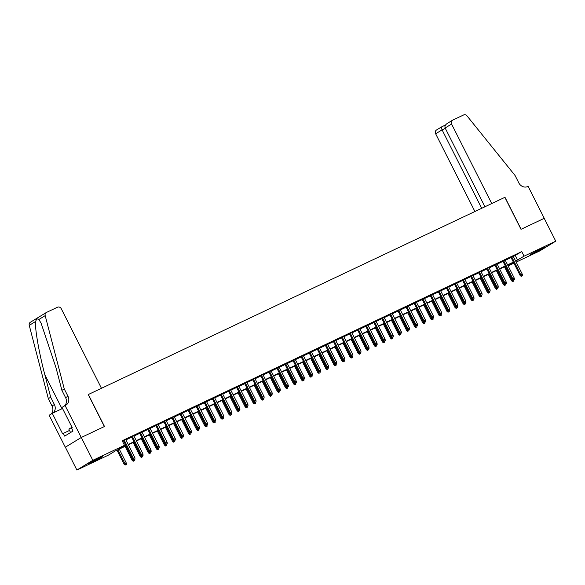 <?xml version="1.0" encoding="UTF-8"?>
<svg xmlns="http://www.w3.org/2000/svg" width="585" height="585" viewBox="0 0 585 585"><rect width="100%" height="100%" fill="white"/><g stroke="black" fill="none" stroke-linecap="round" stroke-linejoin="round"><path stroke-width="0.88" d="M98.711 458.157L102.485 456.607L99.092 458.677L88.218 463.817L98.711 458.157M540.65 248.954L544.423 247.404L541.03 249.466L530.156 254.614L540.65 248.954M88.342 394.509L101.461 388.301L61.308 308.807A3.071 2.676 58.6 0 0 57.498 307.213L46.478 312.427A3.071 2.676 58.6 0 0 46.266 312.544A3.071 2.676 58.6 0 0 45.184 315.629L64.262 388.923L67.955 396.235A7.174 6.245 -121.4 0 1 66.046 405.025A7.174 6.245 -121.4 0 1 65.542 405.303L61.973 407.416L72.313 427.884L71.619 428.308L73.008 431.05L64.694 436.125L63.312 433.383L62.624 433.807L52.284 413.339L49.162 415.24L65.315 447.225L81.286 437.47L104.496 426.487L88.342 394.509L504.855 197.335L521.008 229.32L544.211 218.329L555.75 241.174L539.816 250.906L516.175 262.095M513.908 263.17L508.138 265.904L513.601 262.563M507.773 265.188L508.138 265.904M126.089 445.865L115.033 451.101L108.576 455.05L76.891 470.047L92.825 460.315L124.51 445.317L118.053 449.258L125.921 445.536M65.359 447.203L76.891 470.047M125.76 439.642L122.397 441.127M133.833 435.818L131.559 436.893M141.906 432.001L139.632 433.075M149.979 428.176L147.705 429.251M158.045 424.352L155.778 425.434M166.118 420.535L163.851 421.609M174.191 416.71L171.924 417.785M182.264 412.893L179.99 413.968M190.337 409.069L188.063 410.143M198.41 405.251L196.136 406.326M206.483 401.427L204.209 402.502M214.549 397.61L212.282 398.685M222.622 393.785L220.355 394.86M230.695 389.968L228.421 391.043M238.768 386.144L236.494 387.219M246.841 382.319L244.567 383.402M254.914 378.502L252.64 379.577M262.987 374.678L260.713 375.753M271.052 370.861L268.786 371.936M279.125 367.036L276.859 368.111M287.198 363.219L284.924 364.294M295.271 359.395L292.997 360.47M303.344 355.578L301.07 356.653M311.417 351.753L309.143 352.828M319.483 347.936L317.216 349.011M327.556 344.112L325.289 345.187M335.629 340.294L333.362 341.369M343.702 336.47L341.428 337.545M351.775 332.646L349.501 333.721M359.848 328.828L357.574 329.903M367.921 325.004L365.647 326.079M375.987 321.187L373.72 322.262M384.06 317.362L381.793 318.437M392.133 313.545L389.859 314.62M400.206 309.721L397.932 310.796M408.279 305.904L406.005 306.979M416.352 302.079L414.078 303.154M424.417 298.262L422.151 299.337M432.49 294.438L430.224 295.513M440.563 290.613L438.297 291.688M448.636 286.796L446.362 287.871M456.709 282.972L454.435 284.047M464.782 279.155L462.508 280.23M472.855 275.33L470.581 276.405M480.921 271.513L478.654 272.588M488.994 267.689L486.727 268.764M497.067 263.872L494.8 264.946M505.14 260.047L502.866 261.122M513.337 256.479L521.761 251.601L122.199 440.746L124.51 445.317M122.565 441.463L123.618 440.966M125.885 439.891L131.691 437.141M133.958 436.066L139.756 433.324M142.031 432.249L147.829 429.5M150.104 428.425L155.902 425.683M158.177 424.608L163.975 421.858M166.25 420.783L172.048 418.041M174.315 416.966L180.121 414.217M182.388 413.142L188.195 410.399M190.461 409.324L196.26 406.575M198.534 405.5L204.333 402.758M206.607 401.676L212.406 398.933M214.68 397.858L220.479 395.109M222.753 394.034L228.552 391.292M230.819 390.217L236.625 387.467M238.892 386.392L244.698 383.65M246.965 382.575L252.764 379.826M255.038 378.751L260.837 376.009M263.111 374.934L268.91 372.184M271.184 371.109L276.983 368.367M279.257 367.292L285.056 364.543M287.323 363.468L293.129 360.726M295.396 359.651L301.195 356.901M303.469 355.826L309.268 353.077M311.542 352.002L317.341 349.26M319.615 348.185L325.414 345.435M327.688 344.36L333.487 341.618M335.753 340.543L341.56 337.794M343.826 336.719L349.633 333.976M351.899 332.902L357.698 330.152M359.972 329.077L365.771 326.335M368.045 325.26L373.844 322.51M376.118 321.436L381.917 318.693M384.191 317.618L389.99 314.869M392.257 313.794L398.063 311.044M400.33 309.97L406.129 307.227M408.403 306.152L414.202 303.403M416.476 302.328L422.275 299.586M424.549 298.511L430.348 295.761M432.622 294.686L438.421 291.944M440.695 290.869L446.494 288.12M448.761 287.045L454.567 284.303M456.834 283.228L462.633 280.478M464.907 279.403L470.706 276.661M472.98 275.586L478.779 272.837M481.053 271.762L486.852 269.012M489.126 267.937L494.925 265.195M497.191 264.12L502.998 261.371M505.264 260.296L511.071 257.554M513.213 256.23L510.939 257.305M122.433 441.214L123.486 440.717M81.286 437.47L92.825 460.315M521.761 251.601L524.065 256.171L555.75 241.174M515.648 261.049L524.065 256.171M128.195 444.461L133.994 441.712M136.268 440.637L142.067 437.894M144.341 436.82L150.14 434.07M152.414 432.995L158.213 430.253M160.48 429.178L166.286 426.428M168.553 425.353L174.352 422.604M176.626 421.529L182.425 418.787M184.699 417.712L190.498 414.962M192.772 413.887L198.571 411.145M200.845 410.07L206.644 407.321M208.911 406.246L214.717 403.504M216.984 402.429L222.79 399.679M225.057 398.604L230.856 395.862M233.13 394.787L238.929 392.038M241.203 390.963L247.002 388.221M249.276 387.146L255.075 384.396M257.349 383.321L263.148 380.572M265.414 379.497L271.221 376.755M273.488 375.68L279.286 372.93M281.56 371.855L287.359 369.113M289.633 368.038L295.432 365.289M297.707 364.214L303.505 361.471M305.779 360.397L311.578 357.647M313.852 356.572L319.651 353.83M321.918 352.755L327.724 350.005M329.991 348.931L335.79 346.188M338.064 345.113L343.863 342.364M346.137 341.289L351.936 338.539M354.21 337.465L360.009 334.722M362.283 333.647L368.082 330.898M370.349 329.823L376.155 327.081M378.422 326.006L384.228 323.256M386.495 322.181L392.294 319.439M394.568 318.364L400.367 315.615M402.641 314.54L408.44 311.798M410.714 310.723L416.513 307.973M418.787 306.898L424.586 304.156M426.853 303.081L432.659 300.332M434.926 299.257L440.724 296.507M442.999 295.432L448.797 292.69M451.072 291.615L456.87 288.866M459.145 287.791L464.943 285.049M467.218 283.974L473.016 281.224M475.283 280.149L481.089 277.407M483.356 276.332L489.162 273.583M491.429 272.508L497.228 269.765M499.502 268.69L505.301 265.941M507.575 264.866L513.374 262.124M513.542 262.453L507.743 265.202M505.469 266.277L499.67 269.02M497.396 270.094L491.597 272.844M489.331 273.919L483.524 276.661M481.258 277.736L475.459 280.486M473.185 281.56L467.386 284.31M465.112 285.385L459.313 288.127M457.039 289.202L451.24 291.952M448.966 293.026L443.167 295.769M440.9 296.844L435.094 299.593M432.827 300.668L427.021 303.41M424.754 304.485L418.955 307.235M416.681 308.31L410.882 311.052M408.608 312.127L402.809 314.876M400.535 315.951L394.736 318.693M392.462 319.768L386.663 322.518M384.396 323.593L378.59 326.342M376.323 327.417L370.524 330.159M368.25 331.234L362.451 333.984M360.177 335.059L354.378 337.801M352.104 338.876L346.305 341.625M344.031 342.7L338.232 345.442M335.965 346.517L330.159 349.267M327.892 350.342L322.086 353.084M319.82 354.159L314.021 356.908M311.746 357.983L305.948 360.726M303.673 361.801L297.875 364.55M295.601 365.625L289.802 368.367M287.527 369.449L281.729 372.192M279.462 373.267L273.656 376.016M271.389 377.091L265.59 379.833M263.316 380.908L257.517 383.658M255.243 384.733L249.444 387.475M247.17 388.55L241.371 391.299M239.097 392.374L233.298 395.116M231.024 396.191L225.225 398.941M222.958 400.016L217.152 402.758M214.885 403.833L209.086 406.582M206.812 407.657L201.013 410.399M198.739 411.482L192.94 414.224M190.666 415.299L184.867 418.048M182.593 419.123L176.794 421.865M174.527 422.94L168.721 425.69M166.454 426.765L160.648 429.507M158.381 430.582L152.583 433.331M150.308 434.406L144.51 437.149M142.235 438.223L136.437 440.973M134.162 442.048L128.364 444.79M515.305 255.55L517.608 260.113M510.88 257.181L520.116 275.469L520.891 274.994L511.699 256.793M521.644 276.135L522.449 275.754L521.644 276.135L520.891 274.994L522.346 274.306L513.155 256.106M520.116 275.469L521.213 276.398M522.449 275.754L522.346 274.306M512.599 281.656L513.835 281.012L512.599 281.656L511.502 280.727L512.277 280.252L505.264 266.372M513.03 281.392L512.277 280.252L512.862 279.981M511.502 280.727L504.445 266.76M513.762 279.923L513.835 281.012M72.035 427.335L68.825 429.068L70.573 432.534M445.141 127.991C444.541 126.214 445.324 124.656 447.474 123.311L452.402 120.291A3.071 2.676 58.6 0 1 452.615 120.174L463.634 114.952A3.071 2.676 58.6 0 1 467.042 115.925L515.078 175.515L518.771 182.82A7.174 6.245 58.6 0 0 527.655 186.542L528.101 186.337L544.255 218.315L521.125 229.261L504.972 197.284L491.736 203.551L451.583 124.057L445.141 127.991L484.936 206.768M481.711 208.297L442.084 129.855L435.649 133.79A3.071 2.676 -121.4 0 1 436.468 130.016L441.829 126.762C441.236 127.15 441.324 128.181 442.084 129.855L445.317 128.327M474.91 211.514L435.649 133.79M452.402 120.291A3.071 2.676 58.6 0 0 451.583 124.057M64.262 388.923L61.908 390.363L56.058 367.885L41.126 323.264L38.881 319.476C37.63 318.357 36.519 319.037 35.553 321.509C34.749 328.192 39.129 353.325 44.84 374.736L50.69 397.215L54.383 404.52A7.174 6.245 -121.4 0 1 52.84 413.076M50.69 397.215L48.336 398.656L52.028 405.961A7.174 6.245 -121.4 0 1 50.88 414.195M64.452 405.902A7.174 6.245 -121.4 0 0 65.6 397.668L61.908 390.363M35.553 321.509L29.25 325.355L48.336 398.656M65.096 405.515L81.249 437.492L65.315 447.225M81.249 437.492L104.371 426.545L88.218 394.568M62.515 408.491L52.284 413.339M29.25 325.355A3.071 2.676 -121.4 0 1 30.332 322.276L46.266 312.544M69.52 430.443L63.312 433.383M502.808 261.005L512.043 279.286L512.818 278.818L503.626 260.617M513.572 279.952L514.376 279.571L513.572 279.952L512.818 278.818L514.273 278.124L505.082 259.93M512.043 279.286L513.14 280.215M514.376 279.571L514.273 278.124M494.734 264.822L503.97 283.111L504.745 282.635L495.553 264.435M505.498 283.776L506.303 283.396L505.498 283.776L504.745 282.635L506.2 281.948L497.009 263.747M503.97 283.111L505.067 284.039M506.303 283.396L506.2 281.948M486.661 268.647L495.897 286.928L496.672 286.46L487.48 268.259M497.425 287.601L498.237 287.213L497.425 287.601L496.672 286.46L498.127 285.772L488.936 267.572M495.897 286.928L496.994 287.864M498.237 287.213L498.127 285.772M478.596 272.464L487.831 290.752L488.607 290.277L479.407 272.076M489.353 291.418L490.164 291.037L489.353 291.418L488.607 290.277L490.054 289.59L480.863 271.389M487.831 290.752L488.921 291.681M490.164 291.037L490.054 289.59M504.526 285.48L505.762 284.836L504.526 285.48L503.429 284.551L504.204 284.076L497.199 270.197M504.957 285.217L504.204 284.076L504.789 283.798M503.429 284.551L496.38 270.584M505.689 283.747L505.762 284.836M496.453 289.297L497.696 288.654L496.453 289.297L495.363 288.368L496.138 287.893L489.126 274.014M496.884 289.034L496.138 287.893L496.716 287.623M495.363 288.368L488.307 274.402M497.616 287.564L497.696 288.654M488.387 293.122L489.623 292.478L488.387 293.122L487.29 292.193L488.065 291.718L481.053 277.838M488.811 292.858L488.065 291.718L488.643 291.44M487.29 292.193L480.234 278.226M489.543 291.389L489.623 292.478M480.314 296.939L481.55 296.295L480.314 296.939L479.217 296.01L479.992 295.542L472.98 281.656M480.746 296.675L479.992 295.542L480.57 295.264M479.217 296.01L472.161 282.043M481.47 295.213L481.55 296.295M470.523 276.288L479.759 294.569L480.534 294.101L471.342 275.901M481.279 295.242L482.091 294.855L481.279 295.242L480.534 294.101L481.981 293.414L472.79 275.213M479.759 294.569L480.855 295.505M482.091 294.855L481.981 293.414M472.241 300.763L473.477 300.12L472.241 300.763L471.144 299.834L471.919 299.359L464.907 285.48M472.673 300.5L471.919 299.359L472.497 299.089M471.144 299.834L464.088 285.868M473.397 299.03L473.477 300.12M462.45 280.113L471.685 298.394L472.461 297.919L463.269 279.725M473.214 299.059L474.018 298.679L473.214 299.059L472.461 297.919L473.916 297.231L464.717 279.03M471.685 298.394L472.782 299.323M474.018 298.679L473.916 297.231M464.168 304.58L465.404 303.937L464.168 304.58L463.071 303.652L463.846 303.184L456.834 289.297M464.6 304.324L463.846 303.184L464.424 302.906M463.071 303.652L456.015 289.685M465.324 302.854L465.404 303.937M454.377 283.93L463.612 302.218L464.388 301.743L455.196 283.542M465.141 302.884L465.945 302.496L465.141 302.884L464.388 301.743L465.843 301.056L456.651 282.855M463.612 302.218L464.709 303.147M465.945 302.496L465.843 301.056M456.095 308.405L457.331 307.761L456.095 308.405L454.998 307.476L455.773 307.001L448.761 293.122M456.527 308.141L455.773 307.001L456.358 306.73M454.998 307.476L447.949 293.509M457.258 306.672L457.331 307.761M446.304 287.754L455.539 306.035L456.315 305.56L447.123 287.367M457.068 306.701L457.872 306.321L457.068 306.701L456.315 305.56L457.77 304.873L448.578 286.679M455.539 306.035L456.636 306.964M457.872 306.321L457.77 304.873M448.022 312.229L449.265 311.578L448.022 312.229L446.933 311.293L447.708 310.825L440.695 296.939M448.454 311.966L447.708 310.825L448.285 310.547M446.933 311.293L439.876 297.326M449.185 310.496L449.265 311.578M438.231 291.571L447.466 309.86L448.242 309.385L439.05 291.184M448.995 310.525L449.799 310.145L448.995 310.525L448.242 309.385L449.697 308.697L440.505 290.496M447.466 309.86L448.563 310.789M449.799 310.145L449.697 308.697M439.949 316.046L441.192 315.403L439.949 316.046L438.86 315.118L439.635 314.642L432.622 300.763M440.381 315.783L439.635 314.642L440.212 314.372M438.86 315.118L431.803 301.151M441.112 314.313L441.192 315.403M430.158 295.396L439.401 313.677L440.176 313.202L430.977 295.008M440.922 314.342L441.733 313.962L440.922 314.342L440.176 313.202L441.624 312.514L432.432 294.321M439.401 313.677L440.49 314.606M441.733 313.962L441.624 312.514M431.884 319.871L433.119 319.22L431.884 319.871L430.787 318.942L431.562 318.467L424.549 304.588M432.308 319.607L431.562 318.467L432.139 318.189M430.787 318.942L423.73 304.968M433.039 318.138L433.119 319.22M422.092 299.213L431.328 317.501L432.103 317.026L422.911 298.825M432.849 318.167L433.66 317.787L432.849 318.167L432.103 317.026L433.551 316.339L424.359 298.138M431.328 317.501L432.417 318.43M433.66 317.787L433.551 316.339M423.811 323.688L425.046 323.044L423.811 323.688L422.714 322.759L423.489 322.284L416.476 308.405M424.242 323.425L423.489 322.284L424.066 322.013M422.714 322.759L415.657 308.792M424.966 321.955L425.046 323.044M414.019 303.037L423.255 321.319L424.03 320.851L414.838 302.65M424.783 321.984L425.587 321.604L424.783 321.984L424.03 320.851L425.485 320.156L416.286 301.962M423.255 321.319L424.352 322.247M425.587 321.604L425.485 320.156M415.738 327.512L416.973 326.869L415.738 327.512L414.641 326.584L415.416 326.108L408.403 312.229M416.169 327.249L415.416 326.108L415.993 325.83M414.641 326.584L407.584 312.617M416.893 325.779L416.973 326.869M405.946 306.854L415.182 325.143L415.957 324.668L406.765 306.467M416.71 325.808L417.514 325.428L416.71 325.808L415.957 324.668L417.412 323.98L408.22 305.779M415.182 325.143L416.279 326.072M417.514 325.428L417.412 323.98M407.665 331.329L408.9 330.686L407.665 331.329L406.568 330.401L407.343 329.925L400.33 316.046M408.096 331.066L407.343 329.925L407.928 329.655M406.568 330.401L399.511 316.434M408.827 329.596L408.9 330.686M397.873 310.679L407.109 328.96L407.884 328.492L398.692 310.291M408.637 329.633L409.441 329.245L408.637 329.633L407.884 328.492L409.339 327.805L400.147 309.604M407.109 328.96L408.206 329.896M409.441 329.245L409.339 327.805M399.592 335.154L400.827 334.51L399.592 335.154L398.495 334.225L399.27 333.75L392.264 319.871M400.023 334.891L399.27 333.75L399.855 333.472M398.495 334.225L391.445 320.258M400.754 333.421L400.827 334.51M389.8 314.496L399.036 332.785L399.811 332.309L390.619 314.108M400.564 333.45L401.368 333.07L400.564 333.45L399.811 332.309L401.266 331.622L392.074 313.421M399.036 332.785L400.133 333.713M401.368 333.07L401.266 331.622M391.519 338.971L392.762 338.327L391.519 338.971L390.429 338.042L391.204 337.574L384.191 323.688M391.95 338.708L391.204 337.574L391.782 337.296M390.429 338.042L383.372 324.075M392.681 337.245L392.762 338.327M381.727 318.32L390.963 336.602L391.738 336.134L382.546 317.933M392.491 337.274L393.296 336.887L392.491 337.274L391.738 336.134L393.193 335.446L384.001 317.245M390.963 336.602L392.06 337.538M393.296 336.887L393.193 335.446M383.446 342.795L384.689 342.152L383.446 342.795L382.356 341.867L383.131 341.391L376.118 327.512M383.877 342.532L383.131 341.391L383.709 341.121M382.356 341.867L375.299 327.9M384.608 341.062L384.689 342.152M373.661 322.138L382.897 340.426L383.672 339.951L374.473 321.757M384.418 341.092L385.23 340.711L384.418 341.092L383.672 339.951L385.12 339.263L375.928 321.063M382.897 340.426L383.987 341.355M385.23 340.711L385.12 339.263M375.38 346.612L376.616 345.969L375.38 346.612L374.283 345.684L375.058 345.216L368.045 331.329M375.811 346.357L375.058 345.216L375.636 344.938M374.283 345.684L367.226 331.717M376.535 344.887L376.616 345.969M365.588 325.962L374.824 344.251L375.599 343.775L366.407 325.574M376.345 344.916L377.157 344.528L376.345 344.916L375.599 343.775L377.047 343.088L367.855 324.887M374.824 344.251L375.921 345.179M377.157 344.528L377.047 343.088M367.307 350.437L368.543 349.793L367.307 350.437L366.21 349.508L366.985 349.033L359.972 335.154M367.738 350.174L366.985 349.033L367.563 348.762M366.21 349.508L359.153 335.541M368.462 348.704L368.543 349.793M357.515 329.786L366.751 348.068L367.526 347.592L358.334 329.399M368.279 348.733L369.084 348.353L368.279 348.733L367.526 347.592L368.981 346.905L359.782 328.711M366.751 348.068L367.848 348.996M369.084 348.353L368.981 346.905M359.234 354.261L360.47 353.611L359.234 354.261L358.137 353.325L358.912 352.857L351.899 338.971M359.665 353.998L358.912 352.857L359.49 352.579M358.137 353.325L351.08 339.358M360.389 352.528L360.47 353.611M349.442 333.604L358.678 351.892L359.453 351.417L350.261 333.216M360.206 352.558L361.011 352.177L360.206 352.558L359.453 351.417L360.908 350.729L351.717 332.529M358.678 351.892L359.775 352.821M361.011 352.177L360.908 350.729M351.161 358.078L352.397 357.435L351.161 358.078L350.064 357.15L350.839 356.674L343.826 342.795M351.592 357.815L350.839 356.674L351.424 356.404M350.064 357.15L343.007 343.183M352.324 356.345L352.397 357.435M341.369 337.428L350.605 355.709L351.38 355.234L342.188 337.04M352.133 356.375L352.938 355.994L352.133 356.375L351.38 355.234L352.835 354.547L343.644 336.353M350.605 355.709L351.702 356.638M352.938 355.994L352.835 354.547M343.088 361.903L344.331 361.252L343.088 361.903L341.991 360.974L342.766 360.499L335.761 346.612M343.519 361.64L342.766 360.499L343.351 360.221M341.991 360.974L334.942 347M344.251 360.17L344.331 361.252M333.296 341.245L342.532 359.534L343.307 359.058L334.115 340.858M344.06 360.199L344.865 359.819L344.06 360.199L343.307 359.058L344.762 358.371L335.571 340.17M342.532 359.534L343.629 360.462M344.865 359.819L344.762 358.371M335.015 365.72L336.258 365.077L335.015 365.72L333.925 364.791L334.7 364.316L327.688 350.437M335.446 365.457L334.7 364.316L335.278 364.045M333.925 364.791L326.869 350.825M336.178 363.987L336.258 365.077M325.223 345.07L334.466 363.351L335.242 362.883L326.042 344.682M335.987 364.016L336.799 363.636L335.987 364.016L335.242 362.883L336.689 362.188L327.498 343.995M334.466 363.351L335.556 364.279M336.799 363.636L336.689 362.188M326.949 369.544L328.185 368.901L326.949 369.544L325.852 368.616L326.627 368.14L319.615 354.261M327.373 369.281L326.627 368.14L327.205 367.863M325.852 368.616L318.796 354.649M328.105 367.811L328.185 368.901M317.158 348.887L326.393 367.175L327.169 366.7L317.977 348.499M327.914 367.841L328.726 367.46L327.914 367.841L327.169 366.7L328.616 366.013L319.425 347.812M326.393 367.175L327.483 368.104M328.726 367.46L328.616 366.013M318.876 373.362L320.112 372.718L318.876 373.362L317.779 372.433L318.554 371.958L311.542 358.078M319.308 373.098L318.554 371.958L319.132 371.687M317.779 372.433L310.723 358.466M320.032 371.629L320.112 372.718M309.085 352.711L318.32 370.992L319.096 370.524L309.904 352.324M319.841 371.665L320.653 371.278L319.841 371.665L319.096 370.524L320.551 369.837L311.352 351.636M318.32 370.992L319.417 371.921M320.653 371.278L320.551 369.837M301.012 356.528L310.247 374.817L311.023 374.341L301.831 356.141M311.776 375.482L312.58 375.102L311.776 375.482L311.023 374.341L312.478 373.654L303.286 355.453M310.247 374.817L311.344 375.745M312.58 375.102L312.478 373.654M292.939 360.353L302.174 378.634L302.95 378.166L293.758 359.965M303.703 379.307L304.507 378.919L303.703 379.307L302.95 378.166L304.405 377.479L295.213 359.278M302.174 378.634L303.271 379.57M304.507 378.919L304.405 377.479M310.803 377.186L312.039 376.543L310.803 377.186L309.706 376.257L310.481 375.782L303.469 361.903M311.235 376.923L310.481 375.782L311.059 375.504M309.706 376.257L302.65 362.29M311.959 375.453L312.039 376.543M302.73 381.003L303.966 380.36L302.73 381.003L301.633 380.074L302.408 379.606L295.396 365.72M303.162 380.74L302.408 379.606L302.986 379.329M301.633 380.074L294.577 366.108M303.886 379.277L303.966 380.36M294.657 384.828L295.893 384.184L294.657 384.828L293.56 383.899L294.335 383.424L287.323 369.544M295.089 384.564L294.335 383.424L294.92 383.153M293.56 383.899L286.511 369.932M295.82 383.095L295.893 384.184M284.866 364.17L294.101 382.458L294.877 381.983L285.685 363.79M295.63 383.124L296.434 382.744L295.63 383.124L294.877 381.983L296.332 381.296L287.14 363.095M294.101 382.458L295.198 383.387M296.434 382.744L296.332 381.296M286.584 388.645L287.827 388.001L286.584 388.645L285.495 387.716L286.27 387.248L279.257 373.362M287.016 388.389L286.27 387.248L286.847 386.97M285.495 387.716L278.438 373.749M287.747 386.919L287.827 388.001M276.793 367.994L286.028 386.283L286.804 385.808L277.612 367.607M287.557 386.948L288.361 386.561L287.557 386.948L286.804 385.808L288.259 385.12L279.067 366.919M286.028 386.283L287.125 387.211M288.361 386.561L288.259 385.12M278.511 392.469L279.754 391.826L278.511 392.469L277.422 391.541L278.197 391.065L271.184 377.186M278.943 392.206L278.197 391.065L278.774 390.795M277.422 391.541L270.365 377.574M279.674 390.736L279.754 391.826M268.72 371.819L277.963 390.1L278.738 389.625L269.539 371.431M279.484 390.765L280.295 390.385L279.484 390.765L278.738 389.625L280.186 388.937L270.994 370.744M277.963 390.1L279.052 391.029M280.295 390.385L280.186 388.937M270.445 396.294L271.681 395.643L270.445 396.294L269.349 395.358L270.124 394.89L263.111 381.003M270.87 396.03L270.124 394.89L270.701 394.612M269.349 395.358L262.292 381.391M271.601 394.561L271.681 395.643M260.654 375.636L269.89 393.924L270.665 393.449L261.473 375.248M271.411 394.59L272.222 394.21L271.411 394.59L270.665 393.449L272.113 392.762L262.921 374.561M269.89 393.924L270.979 394.853M272.222 394.21L272.113 392.762M262.373 400.111L263.608 399.467L262.373 400.111L261.276 399.182L262.051 398.707L255.038 384.828M262.804 399.847L262.051 398.707L262.628 398.436M261.276 399.182L254.219 385.215M263.528 398.378L263.608 399.467M252.581 379.46L261.817 397.741L262.592 397.266L253.4 379.073M263.345 398.407L264.149 398.027L263.345 398.407L262.592 397.266L264.047 396.579L254.848 378.385M261.817 397.741L262.914 398.67M264.149 398.027L264.047 396.579M254.299 403.935L255.535 403.284L254.299 403.935L253.203 403.006L253.978 402.531L246.965 388.645M254.731 403.672L253.978 402.531L254.555 402.253M253.203 403.006L246.146 389.032M255.455 402.202L255.535 403.284M244.508 383.277L253.744 401.566L254.519 401.091L245.327 382.89M255.272 402.231L256.076 401.851L255.272 402.231L254.519 401.091L255.974 400.403L246.782 382.202M253.744 401.566L254.841 402.495M256.076 401.851L255.974 400.403M246.227 407.752L247.462 407.109L246.227 407.752L245.13 406.824L245.905 406.348L238.892 392.469M246.658 407.489L245.905 406.348L246.49 406.078M245.13 406.824L238.073 392.857M247.389 406.019L247.462 407.109M236.435 387.102L245.671 405.383L246.446 404.915L237.254 386.714M247.199 406.048L248.003 405.668L247.199 406.048L246.446 404.915L247.901 404.22L238.709 386.027M245.671 405.383L246.768 406.312M248.003 405.668L247.901 404.22M238.153 411.577L239.389 410.933L238.153 411.577L237.057 410.648L237.832 410.173L230.826 396.294M238.585 411.313L237.832 410.173L238.417 409.895M237.057 410.648L230.007 396.681M239.316 409.844L239.389 410.933M228.362 390.919L237.598 409.207L238.373 408.732L229.181 390.531M239.126 409.873L239.93 409.493L239.126 409.873L238.373 408.732L239.828 408.045L230.636 389.844M237.598 409.207L238.695 410.136M239.93 409.493L239.828 408.045M230.08 415.394L231.324 414.75L230.08 415.394L228.991 414.465L229.766 413.99L222.753 400.111M230.512 415.131L229.766 413.99L230.344 413.719M228.991 414.465L221.934 400.498M231.243 413.661L231.324 414.75M220.289 394.743L229.525 413.025L230.3 412.557L221.108 394.356M231.053 413.697L231.865 413.31L231.053 413.697L230.3 412.557L231.755 411.869L222.563 393.668M229.525 413.025L230.622 413.953M231.865 413.31L231.755 411.869M222.015 419.218L223.251 418.575L222.015 419.218L220.918 418.29L221.693 417.814L214.68 403.935M222.439 418.955L221.693 417.814L222.271 417.536M220.918 418.29L213.861 404.323M223.17 417.485L223.251 418.575M212.223 398.56L221.459 416.849L222.234 416.374L213.035 398.173M222.98 417.514L223.792 417.134L222.98 417.514L222.234 416.374L223.682 415.686L214.49 397.486M221.459 416.849L222.549 417.778M223.792 417.134L223.682 415.686M213.942 423.035L215.178 422.392L213.942 423.035L212.845 422.107L213.62 421.639L206.607 407.752M214.373 422.772L213.62 421.639L214.198 421.361M212.845 422.107L205.788 408.14M215.097 421.31L215.178 422.392M204.15 402.385L213.386 420.666L214.161 420.198L204.969 401.997M214.907 421.339L215.719 420.951L214.907 421.339L214.161 420.198L215.609 419.511L206.417 401.31M213.386 420.666L214.483 421.602M215.719 420.951L215.609 419.511M205.869 426.86L207.105 426.216L205.869 426.86L204.772 425.931L205.547 425.456L198.534 411.577M206.3 426.597L205.547 425.456L206.125 425.185M204.772 425.931L197.715 411.964M207.024 425.127L207.105 426.216M196.077 406.202L205.313 424.491L206.088 424.015L196.896 405.815M206.841 425.156L207.646 424.776L206.841 425.156L206.088 424.015L207.543 423.328L198.344 405.127M205.313 424.491L206.41 425.419M207.646 424.776L207.543 423.328M197.796 430.677L199.032 430.034L197.796 430.677L196.699 429.748L197.474 429.28L190.461 415.394M198.227 430.421L197.474 429.28L198.052 429.002M196.699 429.748L189.642 415.781M198.951 428.951L199.032 430.034M188.004 410.026L197.24 428.315L198.015 427.84L188.823 409.639M198.768 428.98L199.573 428.593L198.768 428.98L198.015 427.84L199.47 427.152L190.279 408.952M197.24 428.315L198.337 429.244M199.573 428.593L199.47 427.152M189.723 434.501L190.959 433.858L189.723 434.501L188.626 433.573L189.401 433.097L182.388 419.218M190.154 434.238L189.401 433.097L189.986 432.827M188.626 433.573L181.577 419.606M190.886 432.768L190.959 433.858M179.931 413.851L189.167 432.132L189.942 431.657L180.75 413.463M190.695 432.798L191.5 432.417L190.695 432.798L189.942 431.657L191.397 430.969L182.206 412.776M189.167 432.132L190.264 433.061M191.5 432.417L191.397 430.969M181.65 438.326L182.893 437.675L181.65 438.326L180.56 437.39L181.335 436.922L174.323 423.035M182.081 438.063L181.335 436.922L181.913 436.644M180.56 437.39L173.504 423.423M182.812 436.593L182.893 437.675M171.858 417.668L181.094 435.957L181.869 435.481L172.677 417.28M182.622 436.622L183.427 436.242L182.622 436.622L181.869 435.481L183.324 434.794L174.133 416.593M181.094 435.957L182.191 436.885M183.427 436.242L183.324 434.794M173.577 442.143L174.82 441.499L173.577 442.143L172.487 441.214L173.262 440.739L166.25 426.86M174.008 441.88L173.262 440.739L173.84 440.468M172.487 441.214L165.431 427.247M174.739 440.41L174.82 441.499M163.785 421.492L173.028 439.774L173.803 439.298L164.604 421.105M174.549 440.439L175.361 440.059L174.549 440.439L173.803 439.298L175.251 438.611L166.06 420.418M173.028 439.774L174.118 440.702M175.361 440.059L175.251 438.611M165.511 445.967L166.747 445.317L165.511 445.967L164.414 445.039L165.189 444.563L158.177 430.677M165.935 445.704L165.189 444.563L165.767 444.286M164.414 445.039L157.358 431.065M166.666 444.234L166.747 445.317M155.72 425.31L164.955 443.598L165.73 443.123L156.539 424.922M166.476 444.264L167.288 443.883L166.476 444.264L165.73 443.123L167.178 442.435L157.987 424.235M164.955 443.598L166.045 444.527M167.288 443.883L167.178 442.435M157.438 449.785L158.674 449.141L157.438 449.785L156.341 448.856L157.116 448.381L150.104 434.501M157.87 449.521L157.116 448.381L157.694 448.11M156.341 448.856L149.285 434.889M158.593 448.051L158.674 449.141M147.647 429.134L156.882 447.415L157.657 446.947L148.466 428.747M158.411 448.081L159.215 447.7L158.411 448.081L157.657 446.947L159.113 446.253L149.914 428.059M156.882 447.415L157.979 448.344M159.215 447.7L159.113 446.253M149.365 453.609L150.601 452.966L149.365 453.609L148.268 452.68L149.043 452.205L142.031 438.326M149.797 453.346L149.043 452.205L149.621 451.927M148.268 452.68L141.212 438.713M150.52 451.876L150.601 452.966M139.574 432.951L148.809 451.24L149.584 450.764L140.393 432.564M150.338 451.905L151.142 451.525L150.338 451.905L149.584 450.764L151.04 450.077L141.848 431.876M148.809 451.24L149.906 452.168M151.142 451.525L151.04 450.077M141.292 457.426L142.528 456.783L141.292 457.426L140.195 456.497L140.97 456.022L133.958 442.143M141.724 457.163L140.97 456.022L141.555 455.752M140.195 456.497L133.139 442.531M142.455 455.693L142.528 456.783M131.501 436.776L140.736 455.057L141.512 454.589L132.32 436.388M142.265 455.73L143.069 455.342L142.265 455.73L141.512 454.589L142.967 453.901L133.775 435.701M140.736 455.057L141.833 455.986M143.069 455.342L142.967 453.901M133.219 461.251L134.455 460.607L133.219 461.251L132.122 460.322L132.897 459.847L125.892 445.967M133.651 460.987L132.897 459.847L133.482 459.569M132.122 460.322L125.073 446.355M134.382 459.517L134.455 460.607M123.428 440.593L132.663 458.881L133.438 458.406L124.247 440.205M134.192 459.547L134.996 459.166L134.192 459.547L133.438 458.406L134.894 457.719L125.702 439.518M132.663 458.881L133.76 459.81M134.996 459.166L134.894 457.719M125.146 465.068L126.389 464.424L125.146 465.068L124.057 464.139L126.28 462.976L119.267 449.097M125.578 464.804L117.819 449.785M124.057 464.139L117 450.172M126.28 462.976L126.389 464.424M441.829 126.762L445.529 125.007M54.383 404.52L52.028 405.961M65.6 397.668L67.955 396.235M45.184 315.629L38.881 319.476M44.84 374.736L62.01 408.732M445.536 125L441.777 126.784"/></g></svg>
